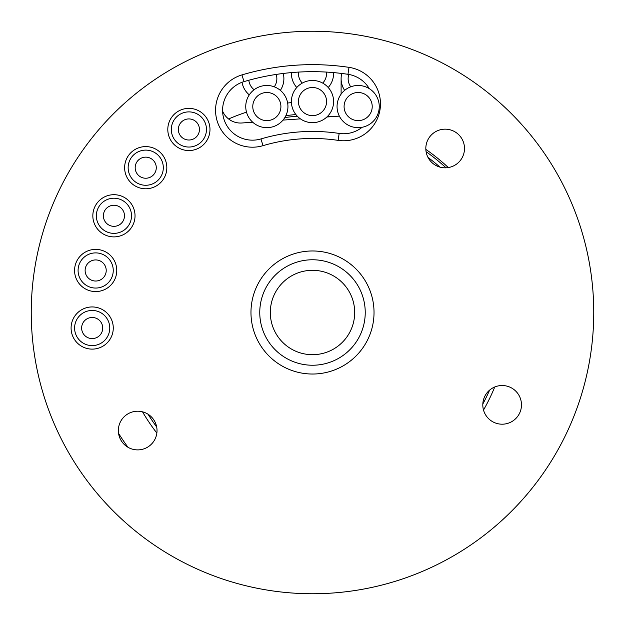 <?xml version="1.0" encoding="UTF-8"?>
<svg xmlns="http://www.w3.org/2000/svg" width="625" height="625" viewBox="0 0 625 625"><rect width="100%" height="100%" fill="white"/><g stroke="black" fill="none" stroke-linecap="round" stroke-linejoin="round"><path stroke-width="0.94" d="M127.945 447.25A228.516 228.516 0 0 1 118.562 433.359A228.516 228.516 0 0 0 127.945 447.25M425.836 149.375A198.633 198.633 0 0 1 448.328 167.57A198.633 198.633 0 0 0 425.836 149.375M341.109 78.664L341.109 94.133L341.109 78.664A21.094 21.094 0 0 0 344.648 90.359A21.094 21.094 0 0 1 341.758 73.461A21.094 21.094 0 0 0 341.109 78.664M285.875 115.656A198.633 198.633 0 0 1 295.891 114.562A198.633 198.633 0 0 0 285.875 115.656M291.43 102.617A210.938 210.938 0 0 0 287.641 103.031A210.938 210.938 0 0 1 291.43 102.617M246.508 112.148A210.938 210.938 0 0 0 228.602 118.969A210.938 210.938 0 0 1 246.508 112.148M283.891 78.664A21.094 21.094 0 0 0 283.242 73.461A21.094 21.094 0 0 1 280.352 90.359A21.094 21.094 0 0 0 283.891 78.664M333.594 73.438A21.094 21.094 0 0 0 333.578 72.602A21.094 21.094 0 0 1 328.219 87.5A21.094 21.094 0 0 0 333.594 73.438M291.422 72.602A21.094 21.094 0 0 0 296.781 87.5A21.094 21.094 0 0 1 291.422 72.602M446.016 167.812A196.875 196.875 0 0 0 426.086 151.695M332.273 116.617A196.875 196.875 0 0 0 327.68 116.211M297.32 116.211A196.875 196.875 0 0 0 284.836 117.578M242.016 82.289A21.094 21.094 0 0 0 249.289 94.867A21.094 21.094 0 0 1 242.016 82.289M142.516 411.828A196.875 196.875 0 0 0 156.859 433.07M483.516 410.039A196.875 196.875 0 0 0 494.734 387M348.789 74.438A14.062 14.062 0 0 0 350.742 86.812M322.711 83.109A14.062 14.062 0 0 0 326.5 72.086M298.5 72.086A14.062 14.062 0 0 0 302.289 83.109M274.258 86.812A14.062 14.062 0 0 0 276.203 74.43M248.82 80.25A14.062 14.062 0 0 0 254.125 89.734M148.07 414.242A193.359 193.359 0 0 0 156.703 427.016M482.82 404.031A193.359 193.359 0 0 0 489.578 390.164M440 167.133A193.359 193.359 0 0 0 428.008 157.43M31.945 332.273A281.25 281.25 0 0 0 332.273 593.055A281.25 281.25 0 0 0 593.055 292.727A281.25 281.25 0 0 0 292.727 31.945A281.25 281.25 0 0 0 31.945 332.273A281.25 281.25 0 0 1 31.25 312.5M365.234 312.5A52.734 52.734 0 0 1 312.5 365.234A52.734 52.734 0 0 1 259.766 312.5A52.734 52.734 0 0 1 312.5 259.766A52.734 52.734 0 0 1 365.234 312.5A52.734 52.734 0 0 0 312.5 259.766A52.734 52.734 0 0 0 259.766 312.5M287.938 106.43A21.094 21.094 0 0 1 266.977 127.656A21.094 21.094 0 0 1 245.75 106.695A21.094 21.094 0 0 1 266.711 85.469A21.094 21.094 0 0 1 287.938 106.43M252.781 106.656A14.062 14.062 0 0 0 266.938 120.625A14.062 14.062 0 0 0 280.906 106.469A14.062 14.062 0 0 0 266.758 92.5A14.062 14.062 0 0 0 252.781 106.656M333.594 101.562A21.094 21.094 0 0 1 312.5 122.656A21.094 21.094 0 0 1 291.406 101.562A21.094 21.094 0 0 1 312.5 80.469A21.094 21.094 0 0 1 333.594 101.562M298.438 101.562A14.062 14.062 0 0 0 312.5 115.625A14.062 14.062 0 0 0 326.562 101.562A14.062 14.062 0 0 0 312.5 87.5A14.062 14.062 0 0 0 298.438 101.562M338.102 100.023A21.094 21.094 0 0 1 364.688 86.508A21.094 21.094 0 0 1 378.211 113.102A21.094 21.094 0 0 1 351.617 126.617A21.094 21.094 0 0 1 338.102 100.023M371.523 110.922A14.062 14.062 0 0 0 362.516 93.195A14.062 14.062 0 0 0 344.781 102.203A14.062 14.062 0 0 0 353.797 119.93A14.062 14.062 0 0 0 371.523 110.922M373.875 308.172A61.523 61.523 0 0 0 308.172 251.125A61.523 61.523 0 0 0 251.125 316.828A61.523 61.523 0 0 0 316.828 373.875A61.523 61.523 0 0 0 373.875 308.172M156.977 429.195A19.336 19.336 0 0 0 136.328 411.266A19.336 19.336 0 0 0 118.406 431.914A19.336 19.336 0 0 0 139.055 449.844A19.336 19.336 0 0 0 156.977 429.195M521.43 403.5A19.336 19.336 0 0 0 500.781 385.57A19.336 19.336 0 0 0 482.852 406.219A19.336 19.336 0 0 0 503.5 424.148A19.336 19.336 0 0 0 521.43 403.5M464.445 147.133A19.336 19.336 0 0 0 443.797 129.211A19.336 19.336 0 0 0 425.867 149.859A19.336 19.336 0 0 0 446.516 167.781A19.336 19.336 0 0 0 464.445 147.133M113.219 326.547A21.094 21.094 0 0 0 90.695 306.992A21.094 21.094 0 0 0 71.141 329.516A21.094 21.094 0 0 0 93.664 349.07A21.094 21.094 0 0 0 113.219 326.547M116.711 268.992A21.094 21.094 0 0 0 94.188 249.437A21.094 21.094 0 0 0 74.625 271.961A21.094 21.094 0 0 0 97.148 291.523A21.094 21.094 0 0 0 116.711 268.992M134.977 214.305A21.094 21.094 0 0 0 112.453 194.75A21.094 21.094 0 0 0 92.891 217.273A21.094 21.094 0 0 0 115.414 236.836A21.094 21.094 0 0 0 134.977 214.305M166.773 166.211A21.094 21.094 0 0 0 144.242 146.648A21.094 21.094 0 0 0 124.688 169.18A21.094 21.094 0 0 0 147.211 188.734A21.094 21.094 0 0 0 166.773 166.211M209.93 127.977A21.094 21.094 0 0 0 187.406 108.422A21.094 21.094 0 0 0 167.852 130.945A21.094 21.094 0 0 0 190.375 150.508A21.094 21.094 0 0 0 209.93 127.977M241.969 74.898A247.852 247.852 0 0 1 349 67.352A36.914 36.914 0 0 1 380.07 109.297A36.914 36.914 0 0 1 338.125 140.375A174.023 174.023 0 0 0 262.984 145.672A36.914 36.914 0 0 1 215.656 112.875A36.914 36.914 0 0 1 241.969 74.898L243.977 81.633A240.82 240.82 0 0 1 347.961 74.305A29.883 29.883 0 0 1 369.273 88.641A29.883 29.883 0 0 0 347.961 74.305A240.82 240.82 0 0 0 243.977 81.633A29.883 29.883 0 0 0 222.664 112.383A29.883 29.883 0 0 0 260.977 138.93A181.055 181.055 0 0 1 339.164 133.422A29.883 29.883 0 0 0 362.125 127.281A29.883 29.883 0 0 1 339.164 133.422A181.055 181.055 0 0 0 260.977 138.93A29.883 29.883 0 0 1 222.664 112.383M206.422 128.227A17.578 17.578 0 0 0 187.656 111.93A17.578 17.578 0 0 0 171.359 130.703A17.578 17.578 0 0 0 190.125 147A17.578 17.578 0 0 0 206.422 128.227A17.578 17.578 0 0 1 174.32 139.305M171.359 130.703A17.578 17.578 0 0 1 203.461 119.625M155.57 182.258A17.578 17.578 0 0 1 131.164 177.531M128.195 168.93A17.578 17.578 0 0 1 135.891 153.125A17.578 17.578 0 0 1 163.266 166.453A17.578 17.578 0 0 0 144.492 150.156A17.578 17.578 0 0 0 128.195 168.93A17.578 17.578 0 0 0 146.969 185.227A17.578 17.578 0 0 0 163.266 166.453M123.773 230.359A17.578 17.578 0 0 1 99.367 225.625A17.578 17.578 0 0 1 104.094 201.227A17.578 17.578 0 0 1 128.5 205.953A17.578 17.578 0 0 1 123.773 230.359M110.234 260.641A17.578 17.578 0 0 1 103.508 286.211A17.578 17.578 0 0 0 111.406 262.641A17.578 17.578 0 0 0 87.828 254.742A17.578 17.578 0 0 0 79.938 278.32A17.578 17.578 0 0 0 103.508 286.211M81.102 280.32A17.578 17.578 0 0 1 87.828 254.742M109.719 326.797A17.578 17.578 0 0 0 90.945 310.5A17.578 17.578 0 0 0 74.648 329.266A17.578 17.578 0 0 0 93.414 345.562A17.578 17.578 0 0 0 109.719 326.797A17.578 17.578 0 0 1 77.617 337.867M74.648 329.266A17.578 17.578 0 0 1 106.75 318.195M222.602 111.094A19.336 19.336 0 0 0 241.836 122.992L252.719 122.227M283.031 120.094L300.438 118.867M326.875 117L339.352 116.125M100.375 279.922A10.547 10.547 0 0 1 86.227 275.18A10.547 10.547 0 0 1 90.969 261.039A10.547 10.547 0 0 1 105.109 265.773A10.547 10.547 0 0 1 100.375 279.922M102.703 327.289A10.547 10.547 0 0 1 92.922 338.555A10.547 10.547 0 0 1 81.664 328.773A10.547 10.547 0 0 1 91.438 317.508A10.547 10.547 0 0 1 102.703 327.289M124.453 215.047A10.547 10.547 0 0 1 114.672 226.312A10.547 10.547 0 0 1 103.414 216.531A10.547 10.547 0 0 1 113.188 205.273A10.547 10.547 0 0 1 124.453 215.047M96.398 217.023A17.578 17.578 0 0 0 115.172 233.328A17.578 17.578 0 0 0 131.469 214.555A17.578 17.578 0 0 0 112.695 198.258A17.578 17.578 0 0 0 96.398 217.023M156.25 166.953A10.547 10.547 0 0 1 146.469 178.211A10.547 10.547 0 0 1 135.211 168.438A10.547 10.547 0 0 1 144.984 157.172A10.547 10.547 0 0 1 156.25 166.953A10.547 10.547 0 0 0 144.984 157.172A10.547 10.547 0 0 0 135.211 168.438M199.414 128.719A10.547 10.547 0 0 1 189.633 139.984A10.547 10.547 0 0 1 178.367 130.203A10.547 10.547 0 0 1 188.148 118.945A10.547 10.547 0 0 1 199.414 128.719A10.547 10.547 0 0 0 188.148 118.945A10.547 10.547 0 0 0 178.367 130.203M270.312 312.5A42.188 42.188 0 0 0 312.5 354.688A42.188 42.188 0 0 0 354.688 312.5A42.188 42.188 0 0 0 312.5 270.312A42.188 42.188 0 0 0 270.312 312.5M338.125 140.375L339.164 133.422M347.961 74.305L349 67.352M262.984 145.672L260.977 138.93"/></g></svg>

